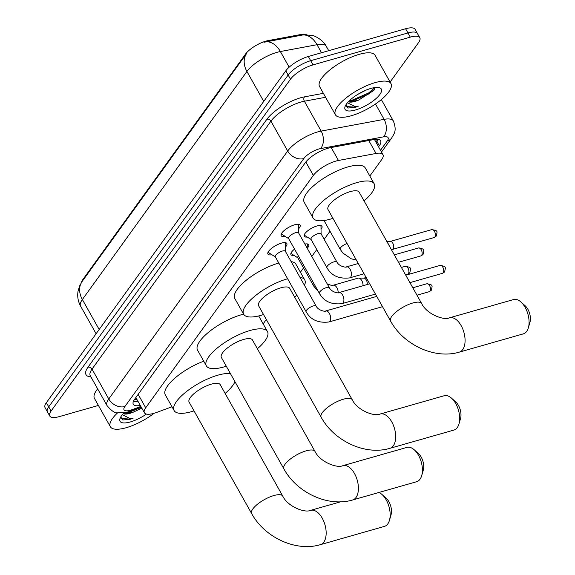 <?xml version="1.0" encoding="UTF-8"?>
<svg xmlns="http://www.w3.org/2000/svg" width="575" height="575" viewBox="0 0 575 575"><rect width="100%" height="100%" fill="white"/><g stroke="black" fill="none" stroke-linecap="round" stroke-linejoin="round"><path stroke-width="0.86" d="M304.865 244.059A10.192 3.385 -29.3 0 1 308.717 244.67A10.192 3.385 -29.3 0 1 307.776 247.645M307.23 237.022A10.192 3.385 -29.3 0 1 304.197 236.282A10.192 3.385 -29.3 0 1 307.546 230.949A10.192 3.385 -29.3 0 1 316.911 225.989A10.192 3.385 -29.3 0 1 321.971 226.306A10.192 3.385 -29.3 0 1 321.022 229.281M271.91 254.747A10.846 3.601 -29.3 0 1 267.921 254.078A10.846 3.601 -29.3 0 1 271.486 248.4A10.846 3.601 -29.3 0 1 281.448 243.132A10.846 3.601 -29.3 0 1 286.832 243.462A10.846 3.601 -29.3 0 1 285.329 247.221M285.164 236.382A10.846 3.601 -29.3 0 1 281.175 235.714A10.846 3.601 -29.3 0 1 284.74 230.036A10.846 3.601 -29.3 0 1 294.702 224.76A10.846 3.601 -29.3 0 1 300.085 225.098A10.846 3.601 -29.3 0 1 298.576 228.85M369.826 176.029L381.656 159.634A19.112 6.347 150.7 0 0 382.964 154.661A19.112 6.347 150.7 0 0 376.036 153.46L338.452 160.468A19.112 6.347 150.7 0 0 335.893 161.079A19.112 6.347 150.7 0 0 313.353 175.404L145.698 407.783A19.112 6.347 150.7 0 0 144.39 412.749A19.112 6.347 150.7 0 0 156.659 412.433L171.99 406.769M306.281 34.672A17.2 5.714 150.7 0 0 301.02 34.478L268.137 40.609A17.2 5.714 150.7 0 0 265.83 41.156A17.2 5.714 150.7 0 0 245.554 54.05L82.908 279.479A17.2 5.714 150.7 0 0 81.521 282.368M263.149 323.883L266.311 319.499M300.416 272.234L303.514 267.936M311.808 256.436L316.768 249.572M324.163 239.322L330.014 231.208M293.976 255.393A10.192 3.385 -29.3 0 1 290.943 254.646A10.192 3.385 -29.3 0 1 294.551 249.112M304.261 34.744L312.656 35.571C313.418 35.283 323.186 39.625 326.262 46.309A25.48 8.467 150.7 0 0 317.019 44.706L280.377 51.534A25.48 8.467 150.7 0 0 276.963 52.354A25.48 8.467 150.7 0 0 246.919 71.451A22.296 17.099 -144.2 0 1 246.754 53.295L82.34 281.182A22.296 17.099 35.8 0 0 82.196 281.376A22.296 17.099 35.8 0 0 82.362 299.532A25.48 8.467 150.7 0 0 80.615 306.159C78.071 301.501 77.208 296.563 78.02 291.353L79.594 285.962L82.196 281.376L246.754 53.295A22.296 17.099 -144.2 0 1 246.898 53.108M321.526 52.735L317.019 44.706A22.296 15.022 -100.6 0 0 302.946 34.938L263.947 42.262M98.404 405.447L59.261 416.616A19.112 6.347 -29.3 0 1 49.766 416.02L47.416 411.829A19.112 6.347 -29.3 0 1 48.724 406.863L288.147 75.023A19.112 6.347 -29.3 0 1 310.68 60.691L407.955 32.94A19.112 6.347 -29.3 0 1 417.443 33.537A19.112 6.347 -29.3 0 0 407.955 32.94L310.68 60.691A19.112 6.347 -29.3 0 0 288.147 75.023L48.724 406.863A19.112 6.347 -29.3 0 0 47.416 411.829L45.066 407.639A19.112 6.347 -29.3 0 1 46.374 402.665L285.797 70.833A19.112 6.347 -29.3 0 1 308.329 56.501L405.605 28.75A19.112 6.347 -29.3 0 1 415.092 29.339L419.8 37.727A19.112 6.347 -29.3 0 1 418.492 42.694L390.102 82.045M378.558 146.812L379.313 145.77A19.112 6.347 150.7 0 0 380.621 140.803A19.112 6.347 150.7 0 0 373.685 139.596L330.467 147.66A19.112 6.347 150.7 0 0 327.908 148.271A19.112 6.347 150.7 0 0 305.375 162.596L134.6 399.287A19.112 6.347 150.7 0 0 133.292 404.261A19.112 6.347 150.7 0 0 140.293 405.447M49.766 416.02A19.112 6.347 -29.3 0 1 51.074 411.053L290.497 79.213A19.112 6.347 -29.3 0 1 313.037 64.889L410.306 37.131A19.112 6.347 -29.3 0 1 419.8 37.727M137.935 401.257A19.112 6.347 -29.3 0 1 133.357 401.465M378.199 139.402A19.112 6.347 -29.3 0 1 376.963 141.579L376.208 142.622M351.239 115.769A31.848 10.58 -29.3 0 1 335.419 114.784A31.848 10.58 -29.3 0 1 345.898 98.117A31.848 10.58 -29.3 0 1 375.159 82.62A31.848 10.58 -29.3 0 1 390.971 83.605A31.848 10.58 -29.3 0 1 380.499 100.273A31.848 10.58 -29.3 0 1 351.239 115.769M335.419 114.784L319.542 86.487A31.848 10.58 -29.3 0 1 330.021 69.819A31.848 10.58 -29.3 0 1 359.282 54.323A31.848 10.58 -29.3 0 1 375.094 55.315L390.971 83.605M348.967 101.121L352.892 101.38L358.735 100.043L373.879 90.368L374.893 87.544M370.997 88.385A20.765 6.9 -29.3 0 1 378.961 87.565A20.765 6.9 -29.3 0 1 376.905 97.779A20.765 6.9 -29.3 0 1 355.4 110.005A20.765 6.9 -29.3 0 1 345.058 106.591A20.765 6.9 -29.3 0 1 370.997 88.385M345.805 105.024L347.889 108.042L355.228 107.331L358.124 106.368L355.185 106.612L347.444 102.767M358.735 100.043A14.397 4.78 -29.3 0 1 354.854 101.444A14.397 4.78 -29.3 0 1 348.414 101.689M357.722 94.415L365.808 90.239M351.21 101.452L369.071 93.811L374.548 89.326M349.241 100.855L351.39 100.488L368.604 92.985L374.9 87.565M346.085 106.512L355.127 107.144L358.124 106.368M154.086 413.281A31.848 10.58 -29.3 0 1 126.169 427.721A31.848 10.58 -29.3 0 1 110.35 426.729A31.848 10.58 -29.3 0 1 117.595 412.857M110.35 426.729L94.472 398.439A31.848 10.58 -29.3 0 1 97.642 388.858M123.898 413.066L127.823 413.332L133.659 411.995L141.802 408.149M146.431 414.072A20.765 6.9 -29.3 0 1 130.331 421.949A20.765 6.9 -29.3 0 1 119.988 418.535A20.765 6.9 -29.3 0 1 124.114 412.857M120.736 416.968L122.82 419.987L130.158 419.276L133.055 418.32L130.108 418.557L122.367 414.719M133.659 411.995A14.397 4.78 -29.3 0 1 129.778 413.396A14.397 4.78 -29.3 0 1 123.345 413.633M126.133 413.396L141.393 407.409M126.507 412.397L135.671 409.285M121.009 418.456L130.051 419.089L133.055 418.32M523.358 333.852A17.839 9.797 -105.9 0 0 526.7 331.373A17.839 9.797 -105.9 0 0 528.346 327.865A17.839 9.797 -105.9 0 0 520.964 302.004A17.839 9.797 -105.9 0 0 513.576 299.546L449.578 317.803A17.839 9.797 74.1 0 1 462.702 328.842A17.839 9.797 74.1 0 1 462.702 349.629A17.839 9.797 74.1 0 1 459.368 352.108L523.358 333.852M449.578 317.803C443.656 320.713 426.571 314 421.662 303.55L359.152 192.158A17.839 5.923 150.7 0 0 350.297 191.604A17.839 5.923 150.7 0 0 333.91 200.28A17.839 5.923 150.7 0 0 328.045 209.616L390.554 321.008C403.492 344.827 434.664 359.555 459.368 352.108M332.947 218.349A35.039 11.637 -29.3 0 1 330.438 219.118A35.039 11.637 -29.3 0 1 313.044 218.033A35.039 11.637 -29.3 0 1 324.566 199.697A35.039 11.637 -29.3 0 1 356.752 182.649A35.039 11.637 -29.3 0 1 374.152 183.741A35.039 11.637 -29.3 0 1 364.054 200.891M313.044 218.033L304.225 202.314A35.039 11.637 -29.3 0 1 315.747 183.978A35.039 11.637 -29.3 0 1 347.933 166.93A35.039 11.637 -29.3 0 1 365.326 168.022L374.152 183.741M520.964 302.004L525.191 305.792A11.464 6.296 74.1 0 1 529.934 322.417L528.346 327.865M453.948 430.057A17.839 9.797 -105.9 0 0 457.29 427.57A17.839 9.797 -105.9 0 0 458.929 424.07A17.839 9.797 -105.9 0 0 451.555 398.209A17.839 9.797 -105.9 0 0 444.166 395.751L380.168 414.007A17.839 9.797 74.1 0 1 393.286 425.047A17.839 9.797 74.1 0 1 393.293 445.833A17.839 9.797 74.1 0 1 389.951 448.313L453.948 430.057M380.168 414.007C374.246 416.911 357.161 410.205 352.252 399.754L289.743 288.355A17.839 5.923 150.7 0 0 280.88 287.802A17.839 5.923 150.7 0 0 264.5 296.484A17.839 5.923 150.7 0 0 258.628 305.814L321.145 417.213C334.082 441.032 365.254 455.759 389.951 448.313M263.53 314.554A35.039 11.637 -29.3 0 1 261.028 315.323A35.039 11.637 -29.3 0 1 243.635 314.23A35.039 11.637 -29.3 0 1 255.156 295.895A35.039 11.637 -29.3 0 1 287.342 278.853A35.039 11.637 -29.3 0 1 287.637 278.767M243.635 314.23L234.808 298.511A35.039 11.637 -29.3 0 1 246.33 280.176A35.039 11.637 -29.3 0 1 278.516 263.134A35.039 11.637 -29.3 0 1 278.817 263.048M299.97 277.322A35.039 11.637 -29.3 0 1 304.736 279.939A35.039 11.637 -29.3 0 1 304.491 285.373M296.829 295.147A35.039 11.637 -29.3 0 1 294.644 297.095M291.151 261.603A35.039 11.637 -29.3 0 1 295.917 264.22L304.736 279.939M451.555 398.209L455.781 401.997A11.464 6.296 74.1 0 1 460.525 418.622L458.929 424.07M416.681 481.706A17.839 9.797 -105.9 0 0 420.023 479.219A17.839 9.797 -105.9 0 0 421.669 475.719A17.839 9.797 -105.9 0 0 414.287 449.851A17.839 9.797 -105.9 0 0 406.899 447.4L342.901 465.657A17.839 9.797 74.1 0 1 356.026 476.697A17.839 9.797 74.1 0 1 356.026 497.483A17.839 9.797 74.1 0 1 352.691 499.963L416.681 481.706M342.901 465.657C336.986 468.56 319.894 461.854 314.985 451.404L252.475 340.005A17.839 5.923 150.7 0 0 243.62 339.451A17.839 5.923 150.7 0 0 227.233 348.134A17.839 5.923 150.7 0 0 221.368 357.463L283.877 468.862C296.815 492.682 327.987 507.402 352.691 499.963M226.27 366.203A35.039 11.637 -29.3 0 1 223.768 366.972A35.039 11.637 -29.3 0 1 206.368 365.88A35.039 11.637 -29.3 0 1 217.889 347.544A35.039 11.637 -29.3 0 1 250.075 330.503A35.039 11.637 -29.3 0 1 267.476 331.588A35.039 11.637 -29.3 0 1 257.377 348.745M206.368 365.88L197.548 350.161A35.039 11.637 -29.3 0 1 209.07 331.825A35.039 11.637 -29.3 0 1 241.256 314.784A35.039 11.637 -29.3 0 1 243.599 314.166M414.287 449.851L418.514 453.639A11.464 6.296 74.1 0 1 423.257 470.271L421.669 475.719M282.749 496.096A17.839 5.923 150.7 0 0 273.887 495.542A17.839 5.923 150.7 0 0 252.856 508.911A17.839 5.923 150.7 0 0 251.634 513.547L189.125 402.155A17.839 5.923 150.7 0 1 194.99 392.818A17.839 5.923 150.7 0 1 211.377 384.143A17.839 5.923 150.7 0 1 220.232 384.697L282.749 496.096C287.651 506.539 304.743 513.252 310.658 510.341A17.839 9.797 74.1 0 1 323.783 521.381A17.839 9.797 74.1 0 1 323.783 542.168A17.839 9.797 74.1 0 1 320.447 544.647L384.445 526.391A17.839 9.797 -105.9 0 0 387.78 523.911A17.839 9.797 -105.9 0 0 389.426 520.404A17.839 9.797 -105.9 0 0 382.044 494.543A17.839 9.797 -105.9 0 0 378.918 492.48M194.027 410.888A35.039 11.637 -29.3 0 1 191.525 411.657A35.039 11.637 -29.3 0 1 174.124 410.572A35.039 11.637 -29.3 0 1 185.646 392.236A35.039 11.637 -29.3 0 1 217.832 375.188A35.039 11.637 -29.3 0 1 230.453 373.657M174.124 410.572L165.305 394.853A35.039 11.637 -29.3 0 1 203.744 361.208M234.981 381.721A35.039 11.637 -29.3 0 1 225.134 393.429M382.044 494.543L386.271 498.331A11.464 6.296 74.1 0 1 391.014 514.956L389.426 520.404M281.563 233.421A9.552 3.177 150.7 0 0 281.707 234.032A9.552 3.177 150.7 0 0 282.109 234.449L288.65 238.596M295.723 232.659A5.736 1.905 150.7 0 0 290.454 235.448A5.736 1.905 150.7 0 0 288.571 238.452L319.384 293.365A5.736 1.905 150.7 0 1 319.65 292.057A5.736 1.905 150.7 0 1 326.535 287.572A5.736 1.905 150.7 0 1 329.382 287.752L298.569 232.839A5.736 1.905 150.7 0 0 295.723 232.659M298.648 232.99L298.518 225.242A9.552 3.177 150.7 0 0 298.375 224.681A9.552 3.177 150.7 0 0 297.922 224.243M268.309 251.785A9.552 3.177 150.7 0 0 268.453 252.396A9.552 3.177 150.7 0 0 268.863 252.813L275.403 256.96M282.469 251.023A5.736 1.905 150.7 0 0 277.2 253.819A5.736 1.905 150.7 0 0 275.317 256.817L306.13 311.729A5.736 1.905 150.7 0 1 306.396 310.421A5.736 1.905 150.7 0 1 313.289 305.943A5.736 1.905 150.7 0 1 316.135 306.116L285.315 251.203A5.736 1.905 150.7 0 0 282.469 251.023M285.401 251.354L285.265 243.606A9.552 3.177 150.7 0 0 285.121 243.045A9.552 3.177 150.7 0 0 284.675 242.607M324.199 220.491A5.736 1.905 150.7 0 0 324.271 220.972L340.156 249.27A5.736 1.905 150.7 0 1 340.414 247.962A5.736 1.905 150.7 0 1 347.084 243.541M387.658 242.959A5.736 3.148 74.1 0 1 388.305 243.937A5.736 3.148 74.1 0 1 388.844 245.065M386.767 241.371L390.511 241.428A4.14 2.271 74.1 0 1 392.826 243.304A4.14 2.271 74.1 0 1 393.185 248.867A4.14 2.271 74.1 0 1 392.754 249.284L391.618 250.017M304.175 234.938A9.552 3.177 150.7 0 0 304.563 235.333L311.104 239.487M336.9 262.02L321.022 233.723A5.736 1.905 150.7 0 0 318.176 233.551A5.736 1.905 150.7 0 0 312.908 236.339A5.736 1.905 150.7 0 0 311.025 239.337L326.902 267.634A5.736 1.905 150.7 0 1 327.168 266.326A5.736 1.905 150.7 0 1 334.053 261.841A5.736 1.905 150.7 0 1 336.9 262.02C339.272 266.843 346.962 267.72 346.445 266.872A5.736 3.148 74.1 0 1 350.664 270.423A5.736 3.148 74.1 0 1 350.671 277.1A5.736 3.148 74.1 0 1 350.527 277.279A5.736 3.148 74.1 0 1 349.593 277.897L364.047 273.772M321.102 233.874L320.972 226.126A9.552 3.177 150.7 0 0 320.836 225.587M290.921 253.309A9.552 3.177 150.7 0 0 291.317 253.697L297.857 257.852M298.382 255.932A5.736 1.905 150.7 0 0 297.771 257.701L313.648 285.998A5.736 1.905 150.7 0 1 313.914 284.69A5.736 1.905 150.7 0 1 314.259 284.23M338.179 292.747A5.736 3.148 74.1 0 0 333.198 285.236L358.081 278.135A5.736 3.148 74.1 0 1 358.599 278.07A5.736 3.148 74.1 0 1 361.804 280.665A5.736 3.148 74.1 0 1 363.055 285.717M358.599 278.07L364.011 278.163A4.14 2.271 74.1 0 1 366.325 280.039A4.14 2.271 74.1 0 1 367.123 284.56M307.805 249.298L307.718 244.49A9.552 3.177 150.7 0 0 307.589 243.951M331.186 147.523L338.452 160.468M136.642 399.273A19.112 7.791 -110.3 0 0 136.792 399.215L134.047 400.107M268.137 40.609L268.561 41.371M301.02 34.478L301.444 35.233M82.908 279.479L83.195 279.996M245.554 54.05L245.841 54.568M377.991 139.883A19.112 14.655 -144.2 0 1 375.597 141.529M305.828 161.992L313.353 175.404M368.769 140.516L376.036 153.46M138.158 394.349L145.698 407.783M266.211 41.781A22.296 15.022 -100.6 0 1 280.377 51.534L289.153 67.182M263.731 101.408L246.919 71.451L82.362 299.532L99.173 329.489M46.374 402.665L51.074 411.053M285.797 70.833L290.497 79.213M308.329 56.501L313.037 64.889M405.605 28.75L410.306 37.131M380.513 150.298L387.241 140.983A12.743 4.233 150.7 0 0 383.489 136.864L320.534 148.609A12.743 4.233 150.7 0 0 318.83 149.011A12.743 4.233 150.7 0 0 303.808 158.563L124.897 406.532A12.743 4.233 150.7 0 0 130.353 410.241A12.743 4.233 150.7 0 0 132.207 409.63L140.846 406.446M124.897 406.532A12.743 9.768 35.8 0 1 108.776 398.971L287.687 151.009A25.48 8.467 -29.3 0 1 317.738 131.905A25.48 8.467 -29.3 0 1 321.145 131.093L304.383 101.222A25.48 8.467 150.7 0 0 300.977 102.034A25.48 8.467 150.7 0 0 270.926 121.138L92.014 369.107A25.48 8.467 150.7 0 0 90.275 375.734L107.036 405.598A25.48 8.467 -29.3 0 1 108.776 398.971L92.014 369.107A3.184 2.444 -144.2 0 0 87.989 367.217L266.901 119.248A3.184 2.444 -144.2 0 1 270.926 121.138L287.687 151.009A12.743 9.768 35.8 0 0 303.808 158.563M107.036 405.598C111.413 410.794 114.907 413.202 117.508 412.843L127.966 412.016L130.733 411.103A12.743 5.189 -110.3 0 0 132.207 409.63M266.901 119.248A28.664 9.523 -29.3 0 1 300.696 97.757A28.664 9.523 -29.3 0 1 304.534 96.844L323.387 93.33M90.943 376.92A28.664 9.523 -29.3 0 1 87.989 367.217M320.534 148.609A12.743 8.589 -100.6 0 0 321.145 131.093L384.1 119.348L375.489 104.003M383.489 136.864A12.743 8.589 -100.6 0 0 384.1 119.348A25.48 8.467 -29.3 0 1 393.343 120.951L381.347 99.583M325.594 97.268L304.383 101.222A3.184 2.149 79.4 0 1 304.534 96.844M387.241 140.983A12.743 9.768 35.8 0 0 391.69 137.957C394.04 133.558 397.188 131.186 393.343 120.951M376.963 141.579L379.313 145.77M421.662 303.55A17.839 5.923 150.7 0 0 412.807 302.996A17.839 5.923 150.7 0 0 391.776 316.372A17.839 5.923 150.7 0 0 390.554 321.008M352.252 399.754A17.839 5.923 150.7 0 0 343.397 399.201A17.839 5.923 150.7 0 0 322.367 412.577A17.839 5.923 150.7 0 0 321.145 417.213M314.985 451.404A17.839 5.923 150.7 0 0 306.13 450.85A17.839 5.923 150.7 0 0 285.099 464.226A17.839 5.923 150.7 0 0 283.877 468.862M442.398 273.355L444.619 271.795C445.704 266.728 446.351 266.606 440.127 265.391A4.14 2.271 74.1 0 1 443.167 267.95A4.14 2.271 74.1 0 1 443.174 272.78A4.14 2.271 74.1 0 1 442.398 273.355L409.918 282.62M444.619 271.795A4.14 3.177 -144.2 0 1 443.174 272.78M329.382 287.752C331.753 292.574 339.451 293.451 338.934 292.603A5.736 3.148 74.1 0 1 343.146 296.154A5.736 3.148 74.1 0 1 343.153 302.831A5.736 3.148 74.1 0 1 343.009 303.011A5.736 3.148 74.1 0 1 342.075 303.629C331.437 304.843 323.876 301.422 319.384 293.365M429.144 291.719L431.365 290.159C432.457 285.092 433.104 284.97 426.873 283.755A4.14 2.271 74.1 0 1 429.92 286.314A4.14 2.271 74.1 0 1 429.92 291.144A4.14 2.271 74.1 0 1 429.144 291.719L416.976 295.191M431.365 290.159A4.14 3.177 -144.2 0 1 429.92 291.144M316.135 306.116C318.507 310.938 326.197 311.815 325.68 310.967A5.736 3.148 74.1 0 1 329.899 314.518A5.736 3.148 74.1 0 1 329.899 321.195A5.736 3.148 74.1 0 1 329.762 321.375A5.736 3.148 74.1 0 1 328.828 321.993C318.191 323.215 310.622 319.786 306.13 311.729M434.082 237.554L436.303 235.994C437.395 230.927 438.042 230.805 431.811 229.59A4.14 2.271 74.1 0 1 434.858 232.149A4.14 2.271 74.1 0 1 434.858 236.979A4.14 2.271 74.1 0 1 434.082 237.554L392.588 249.392M436.303 235.994A4.14 3.177 -144.2 0 1 434.858 236.979M420.835 255.918L423.056 254.358C424.142 249.291 424.788 249.169 418.564 247.954A4.14 2.271 74.1 0 1 421.604 250.513A4.14 2.271 74.1 0 1 421.612 255.343A4.14 2.271 74.1 0 1 420.835 255.918L398.504 262.286M423.056 254.358A4.14 3.177 -144.2 0 1 421.612 255.343M407.582 274.282L409.802 272.723C410.895 267.655 411.542 267.54 405.31 266.318A4.14 2.271 74.1 0 1 408.358 268.884A4.14 2.271 74.1 0 1 408.358 273.707A4.14 2.271 74.1 0 1 407.582 274.282L405.562 274.857M409.802 272.723A4.14 3.177 -144.2 0 1 408.358 273.707M374.44 139.473L382.964 154.661M135.858 397.541L144.39 412.749M80.615 306.159L96.097 333.744M326.262 46.309L328.72 50.686M381.512 152.066L391.69 137.957M130.733 411.103L141.285 407.215M267.476 331.588L258.685 315.934M310.658 510.341L340.544 501.817M251.634 513.547C264.572 537.366 295.744 552.093 320.447 544.647M281.707 234.032L281.463 233.594M342.075 303.629L375.461 294.105M298.375 224.681L298.13 224.243M338.934 292.603L369.689 283.827M440.127 265.391L405.749 275.195M268.453 252.396L268.209 251.965M328.828 321.993L382.512 306.676M285.121 243.045L284.877 242.607M325.68 310.967L376.747 296.398M426.873 283.755L412.807 287.766M324.357 221.116L323.517 220.584M356.342 260.044L351.303 258.815L342.901 253.065L340.156 249.27M431.811 229.59L390.317 241.428M349.593 277.897C338.955 279.112 331.394 275.691 326.902 267.634M346.445 266.872L358.283 263.494M418.564 247.954L394.342 254.862M333.198 285.236L331.595 285.416L327.312 284.064M318.528 291.841L313.648 285.998M405.31 266.318L401.393 267.433M366.138 277.495L363.817 278.156"/></g></svg>
